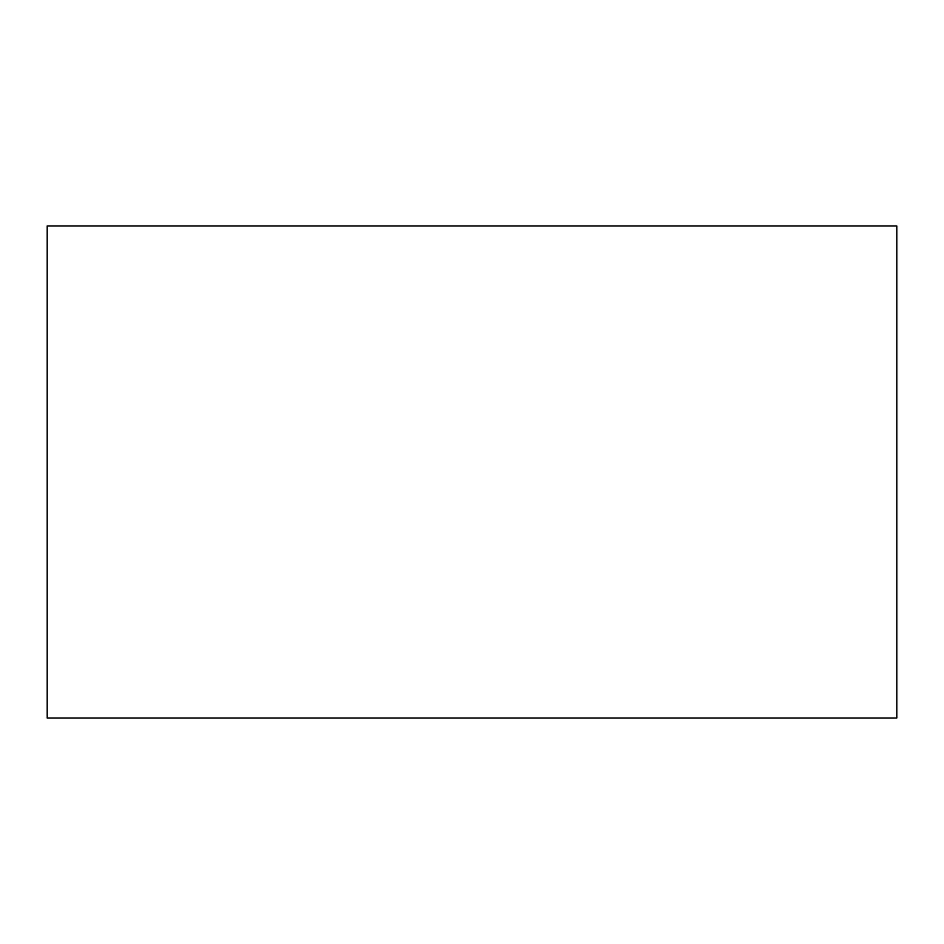 <?xml version="1.0" encoding="UTF-8"?>
<svg xmlns="http://www.w3.org/2000/svg" width="944" height="944" viewBox="0 0 944 944"><rect width="100%" height="100%" fill="white"/><g stroke="black" fill="none" stroke-linecap="round" stroke-linejoin="round"><path stroke-width="1.42" d="M47.2 472L47.2 718.03L896.8 718.03L896.8 225.97L47.2 225.97L47.2 472"/></g></svg>
